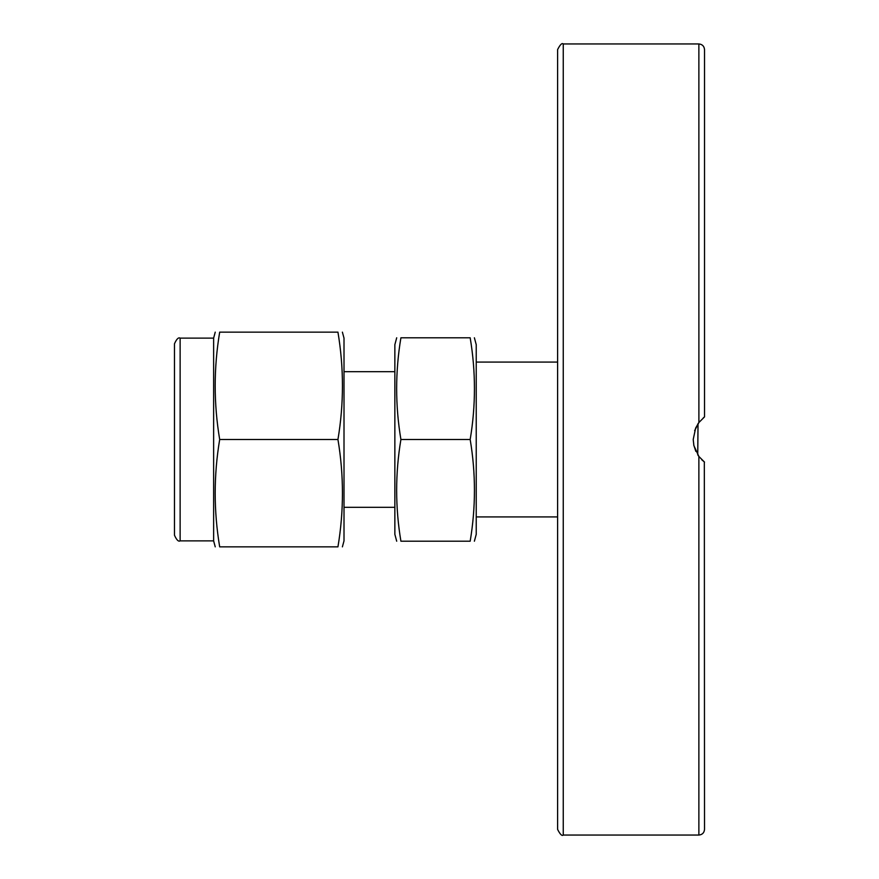 <?xml version="1.0" encoding="UTF-8"?>
<svg xmlns="http://www.w3.org/2000/svg" width="879" height="879" viewBox="0 0 879 879"><rect width="100%" height="100%" fill="white"/><g stroke="black" fill="none" stroke-linecap="round" stroke-linejoin="round"><path stroke-width="1.32" d="M701.783 459.772L704.519 462.101L698.871 456.454L693.894 445.664L693.212 439.5L695.652 428.018L698.871 422.546L704.519 416.899L704.519 49.598C704.178 46.169 702.299 44.28 698.871 43.95L698.893 422.513M557.605 49.598L557.605 829.402C560.099 834.358 561.989 836.248 563.252 835.05L563.252 43.95C561.989 42.752 560.099 44.642 557.605 49.598M699.113 456.761L697.739 454.828L698.025 423.733M557.605 572.559L557.605 643.208M704.519 306.441L704.519 235.792M698.981 422.403L694.641 430.644M693.762 445.038L695.827 451.345M704.519 462.101L698.871 456.454L698.871 835.05C702.299 834.72 704.178 832.831 704.519 829.402L704.332 461.958M703.31 417.855L704.519 416.899M698.86 422.557L697.739 424.172M704.519 145.661L704.519 107.798M557.605 733.339L557.605 771.202M396.704 541.211L394.858 534.344L394.858 344.656L396.704 337.789M470.177 439.5C475.858 473.407 475.858 507.304 470.177 541.211C475.858 541.211 475.858 541.211 470.177 541.211L400.912 541.211C395.231 541.211 395.231 541.211 400.912 541.211C395.231 541.211 395.231 541.211 400.912 541.211C395.231 507.304 395.231 473.407 400.912 439.5L470.177 439.5C475.858 405.593 475.858 371.696 470.177 337.789C475.858 337.789 475.858 337.789 470.177 337.789L400.912 337.789C395.231 371.696 395.231 405.593 400.912 439.5M474.385 337.789L476.231 344.656L476.231 534.344L474.385 541.211M400.912 337.789C395.231 337.789 395.231 337.789 400.912 337.789C395.231 337.789 395.231 337.789 400.912 337.789M213.63 540.871L180.129 540.871L180.129 338.129L213.63 338.129L213.63 540.871L215.234 546.859M219.684 546.859C213.696 546.859 213.696 546.859 219.684 546.859C213.696 546.859 213.696 546.859 219.684 546.859L337.943 546.859C343.942 511.073 343.942 475.286 337.943 439.5C343.942 403.714 343.942 367.927 337.943 332.141C343.942 332.141 343.942 332.141 337.943 332.141C343.942 332.141 343.942 332.141 337.943 332.141L219.684 332.141C213.696 367.927 213.696 403.714 219.684 439.5C213.696 475.286 213.696 511.073 219.684 546.859M337.943 546.859C343.942 546.859 343.942 546.859 337.943 546.859C343.942 546.859 343.942 546.859 337.943 546.859M342.392 332.141L344.008 338.129L344.008 540.871L342.392 546.859M180.129 338.129C178.47 337.14 176.591 339.019 174.481 343.777L174.481 535.223C176.591 539.981 178.47 541.86 180.129 540.871M219.684 332.141C213.696 332.141 213.696 332.141 219.684 332.141C213.696 332.141 213.696 332.141 219.684 332.141M219.684 439.5L337.943 439.5M563.252 835.05L698.871 835.05M563.252 43.95L698.871 43.95M476.231 362.082L557.605 362.082M394.858 371.696L344.008 371.696M394.858 507.304L344.008 507.304M476.231 516.918L557.605 516.918M213.63 338.129L215.234 332.141"/></g></svg>
